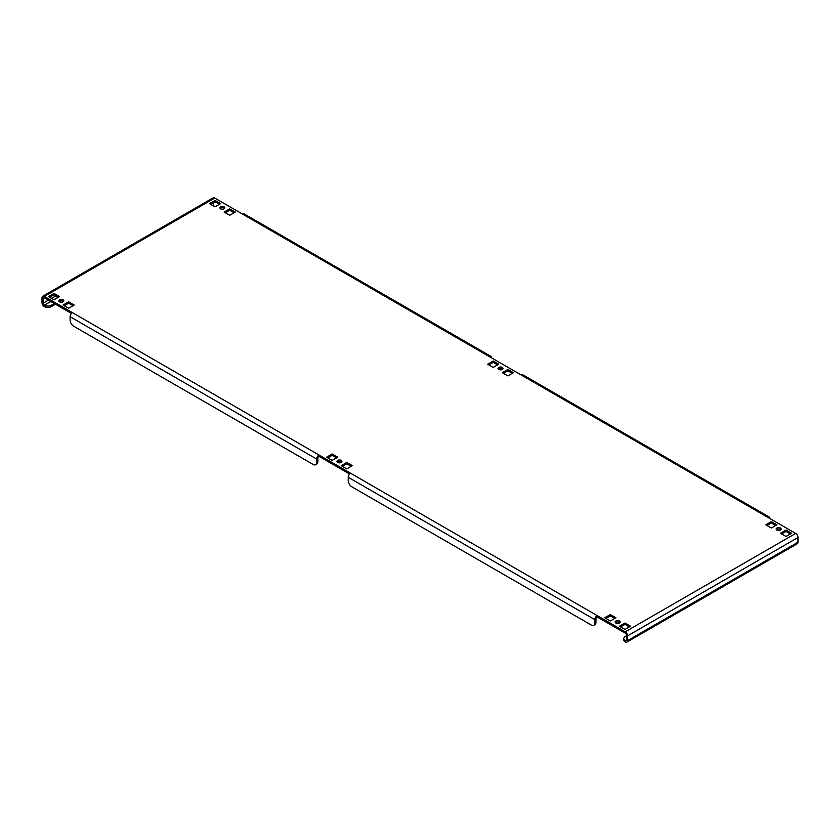 <?xml version="1.0" encoding="UTF-8"?>
<svg xmlns="http://www.w3.org/2000/svg" width="840" height="840" viewBox="0 0 840 840"><rect width="100%" height="100%" fill="white"/><g stroke="black" fill="none" stroke-linecap="round" stroke-linejoin="round"><path stroke-width="1.26" d="M502.278 367.427A2.489 1.439 0 0 0 499.569 367.112A2.489 1.439 0 0 0 498.036 368.445A2.489 1.439 0 0 0 498.761 369.453A2.489 1.439 0 0 0 501.469 369.768A2.489 1.439 0 0 0 503.003 368.445A2.489 1.439 0 0 0 502.278 367.427M498.33 369.117A2.489 1.439 180 0 1 502.278 368.781A2.489 1.439 180 0 1 502.709 369.117M224.123 206.84A2.489 1.439 0 0 0 221.414 206.525A2.489 1.439 0 0 0 219.881 207.847A2.489 1.439 0 0 0 220.605 208.866A2.489 1.439 0 0 0 223.314 209.171A2.489 1.439 0 0 0 224.847 207.847A2.489 1.439 0 0 0 224.123 206.84M220.174 208.53A2.489 1.439 180 0 1 224.123 208.184A2.489 1.439 180 0 1 224.553 208.53M780.433 528.024A2.489 1.439 0 0 0 777.725 527.709A2.489 1.439 0 0 0 776.192 529.032A2.489 1.439 0 0 0 776.916 530.051A2.489 1.439 0 0 0 779.625 530.355A2.489 1.439 0 0 0 781.158 529.032A2.489 1.439 0 0 0 780.433 528.024M776.486 529.715A2.489 1.439 180 0 1 780.433 529.368A2.489 1.439 180 0 1 780.864 529.715M63.084 299.806A2.489 1.439 0 0 0 60.375 299.502A2.489 1.439 0 0 0 58.842 300.825A2.489 1.439 0 0 0 59.566 301.833A2.489 1.439 0 0 0 62.276 302.148A2.489 1.439 0 0 0 63.809 300.825A2.489 1.439 0 0 0 63.084 299.806M59.136 301.497A2.489 1.439 180 0 1 63.084 301.161A2.489 1.439 180 0 1 63.515 301.497M619.395 620.991A2.489 1.439 0 0 0 616.686 620.687A2.489 1.439 0 0 0 615.153 622.01A2.489 1.439 0 0 0 615.877 623.018A2.489 1.439 0 0 0 618.587 623.332A2.489 1.439 0 0 0 620.12 622.01A2.489 1.439 0 0 0 619.395 620.991M615.447 622.682A2.489 1.439 180 0 1 619.395 622.346A2.489 1.439 180 0 1 619.825 622.682M341.24 460.404A2.489 1.439 0 0 0 338.531 460.089A2.489 1.439 0 0 0 336.998 461.412A2.489 1.439 0 0 0 337.722 462.431A2.489 1.439 0 0 0 340.431 462.745A2.489 1.439 0 0 0 341.964 461.412A2.489 1.439 0 0 0 341.24 460.404M337.292 462.094A2.489 1.439 180 0 1 341.24 461.759A2.489 1.439 180 0 1 341.67 462.094M214.179 206.335A1.659 0.956 60 0 1 213.581 204.803L213.581 202.608M626.42 635.87L625.254 636.542A4.967 2.867 -0 0 0 623.795 638.578A4.967 2.867 -0 0 0 625.254 640.605L625.254 641.96A3.308 1.911 -120 0 0 626.903 642.117A3.308 1.911 -120 0 0 627.596 640.605L627.596 635.87A3.308 1.911 -120 0 0 625.254 631.817L795.659 533.432L767.55 517.198A3.308 1.911 -60 0 1 769.209 517.041L522.669 374.703A3.308 1.911 120 0 0 521.01 374.861L489.394 356.612A3.308 1.911 -60 0 1 491.054 356.444L244.514 214.106A3.308 1.911 120 0 0 242.855 214.274L214.746 198.041L44.341 296.425A3.308 1.911 -120 0 0 42.682 296.268A3.308 1.911 -120 0 0 42 297.78L42 302.516A3.308 1.911 -120 0 0 44.341 306.569A4.967 2.867 180 0 0 51.366 306.569L55.471 304.206M43.176 298.452L44.341 297.78A1.659 0.956 -120 0 0 43.512 297.696A1.659 0.956 -120 0 0 43.176 298.452L43.176 303.188A1.659 0.956 -120 0 0 44.341 305.214A4.967 2.867 0 0 0 51.366 305.214L54.296 303.524M626.42 639.923L625.254 640.605A1.659 0.956 -120 0 0 626.083 640.689A1.659 0.956 -120 0 0 626.42 639.923L626.42 635.198A1.659 0.956 -120 0 0 625.254 633.161L597.146 616.938A1.659 0.956 120 0 0 595.97 618.965L595.97 622.346A4.967 2.867 60 0 1 594.941 624.624L593.775 625.296A4.967 2.867 -120 0 0 594.804 623.018L595.97 622.346M795.659 533.432A3.308 1.911 60 0 1 798 537.485L798 542.22A3.308 1.911 60 0 1 797.318 543.732L626.903 642.117M210.651 204.298L215.04 201.768L219.44 204.298M225.288 212.751L229.688 210.221L234.077 212.751M488.806 364.896L493.195 362.355L497.595 364.896M503.444 373.349L507.843 370.808L512.232 373.349M327.768 457.863L332.157 455.332L336.556 457.863M342.405 466.316L346.805 463.785L351.194 466.316M766.962 525.483L771.351 522.952L775.75 525.483M605.924 618.461L610.312 615.92L614.712 618.461M620.561 626.913L624.96 624.372L629.349 626.913M64.249 305.729L68.649 303.188L73.038 305.729M49.613 297.276L54.002 294.735L58.401 297.276M781.599 533.936L785.999 531.405L790.388 533.936M593.775 625.296A4.967 2.867 -120 0 1 591.287 625.054L351.781 486.769A4.967 2.867 -120 0 1 348.264 480.69L348.264 477.309A3.308 1.911 -60 0 1 350.606 473.245L318.99 454.997L318.99 456.341L349.639 474.044M44.341 297.78L71.484 313.457M209.475 203.627L215.04 206.84L220.605 203.627L215.04 200.413L209.475 203.627M224.123 212.079L229.688 215.292L235.242 212.079L229.688 208.866L224.123 212.079M498.761 364.214L493.195 361.001L487.641 364.214L493.195 367.427L498.761 364.214M513.398 372.666L507.843 369.453L502.278 372.666L507.843 375.879L513.398 372.666M337.722 457.191L332.157 453.978L326.603 457.191L332.157 460.404L337.722 457.191M352.359 465.644L346.805 462.431L341.24 465.644L346.805 468.856L352.359 465.644M776.916 524.811L771.351 521.598L765.797 524.811L771.351 528.024L776.916 524.811M615.877 617.778L610.312 614.565L604.758 617.778L610.312 620.991L615.877 617.778M630.525 626.231L624.96 623.018L619.395 626.231L624.96 629.444L630.525 626.231M74.204 305.046L68.649 301.833L63.084 305.046L68.649 308.259L74.204 305.046M59.566 296.594L54.002 293.381L48.437 296.594L54.002 299.806L59.566 296.594M791.564 533.264L785.999 530.051L780.433 533.264L785.999 536.476L791.564 533.264M44.341 296.425L318.99 454.997A3.308 1.911 120 0 0 316.638 459.05L316.638 462.431L317.814 461.759L317.814 458.378A1.659 0.956 120 0 1 318.99 456.341M625.254 631.817L597.146 615.583L597.146 616.938M769.209 517.041A3.308 1.911 -60 0 1 769.892 518.553M491.054 356.444A3.308 1.911 -60 0 1 491.736 357.956M317.814 461.759A4.967 2.867 60 0 1 316.785 464.026L315.609 464.709A4.967 2.867 -120 0 1 313.131 464.457L73.626 326.183A4.967 2.867 -120 0 1 70.108 320.093L70.108 316.712A3.308 1.911 -60 0 1 72.45 312.659M315.609 464.709A4.967 2.867 -120 0 0 316.638 462.431M350.606 473.245L597.146 615.583A3.308 1.911 120 0 0 594.804 619.637L594.804 623.018M42.682 296.268L213.097 197.883A3.308 1.911 60 0 1 214.746 198.041M625.254 641.96A4.967 2.867 180 0 1 623.795 639.923L623.795 638.578M59.566 301.833L61.467 300.741M785.999 531.405L785.999 530.051M54.002 294.735L54.002 293.381M68.649 303.188L68.649 301.833M624.96 624.372L624.96 623.018M610.312 615.92L610.312 614.565M771.351 522.952L771.351 521.598M346.805 463.785L346.805 462.431M332.157 455.332L332.157 453.978M507.843 370.808L507.843 369.453M493.195 362.355L493.195 361.001M229.688 210.221L229.688 208.866M215.04 201.768L215.04 200.413M213.581 204.803L212.552 205.401M55.913 295.838L51.513 298.368M48.437 300.143L43.176 303.188M627.596 640.605L798 542.22M798 537.485L627.596 635.87M767.55 517.198L521.01 374.861M489.394 356.612L242.855 214.274M70.108 316.712L316.638 459.05M348.264 477.309L594.804 619.637M50.788 301.497L44.341 305.214L44.341 306.569M53.855 299.723L58.254 297.192M51.366 305.214L51.366 306.569"/></g></svg>
